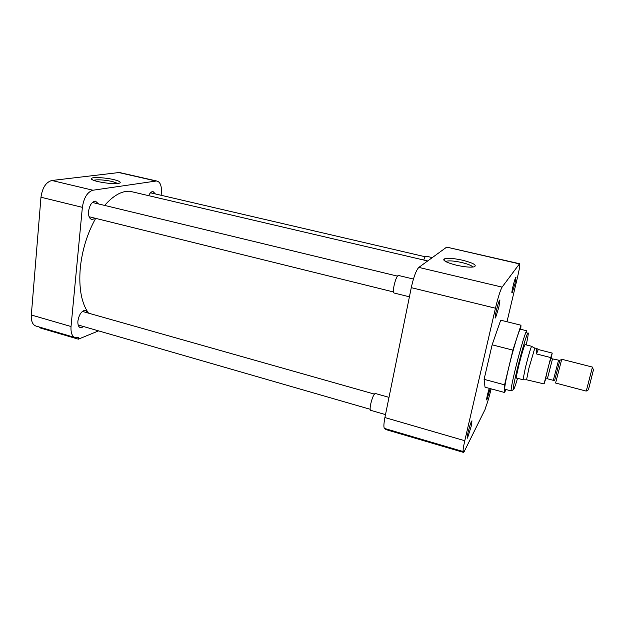 <?xml version="1.0" encoding="UTF-8"?>
<svg xmlns="http://www.w3.org/2000/svg" width="625" height="625" viewBox="0 0 625 625"><rect width="100%" height="100%" fill="white"/><g stroke="black" fill="none" stroke-linecap="round" stroke-linejoin="round"><path stroke-width="0.94" d="M512.945 286.57C511.859 291.344 511.594 293.461 512.133 292.914L514.992 283.586L516.031 277.055C515.445 277.453 514.414 280.625 512.945 286.57M496.242 310.938C495.055 316.32 494.82 318.617 495.547 317.836L498.891 307.07L499.945 299.898C499.188 300.328 497.953 304.008 496.242 310.938M495.852 312.703L497.836 304.906M468.047 432.539C467.062 436.953 466.891 438.781 467.516 438.039L471.125 426.555L471.969 420.797C471.148 421.461 469.836 425.367 468.047 432.539M468.086 432.383L469.719 426.25M489.211 388.328L487.492 394.664C486.586 398.672 486.367 400.406 486.852 399.867L490.211 388.602M456.609 265.242C464.82 267.031 470.734 267.555 474.352 266.805C477.117 265.156 473.141 262.945 462.414 260.18C452.75 258.133 446.578 257.781 443.898 259.109C443.102 260.836 447.344 262.883 456.609 265.242M472.883 267.062C471.656 265.547 467.906 264.016 461.617 262.492C453.867 260.82 448.609 260.453 445.828 261.367L445.602 261.508M520.648 329.266L520.32 329.188C519.008 329.906 512.984 349.758 508.742 367.547C505.289 382.258 504.07 389.5 505.094 389.266L511.125 390.898C510.906 389.016 512.297 381.805 515.297 369.266C519.102 353.492 524.352 335.438 526.18 331.711L526.719 330.781L526.93 332.867M517.555 378.312C515.062 386.633 513.617 390.438 513.227 389.734C513.039 387.93 514.375 381.102 517.219 369.25C520.828 354.344 525.766 337.273 527.477 333.711C528.836 331.078 528.422 334.812 526.219 344.906M525.234 344.656L525.055 344.438C523.805 346.891 521.688 354.062 518.695 365.961C516.719 374.227 515.977 378.305 516.469 378.195L516.57 378.047M484.094 379.336L485.023 387.195L504.742 392.531L504.578 384.836L484.094 379.336L492.141 344.812L500.703 320.188L520.969 325.211L520.781 329.297M491.141 388.852L491.023 389.352C488.93 397.953 487.078 404.07 485.484 407.719L485.078 409.453L463.734 452.469L464.188 450.516L463.445 451.625C462.68 451.773 463.125 448.141 464.789 440.727L495.453 308.211C498.102 297.266 500.312 290.242 502.086 287.125L519.555 263.727C520.219 263.914 519.602 268.133 517.703 276.375L506.992 321.75M505.727 389.438L504.742 392.531M504.578 384.836L512.914 350.133L492.141 344.812M512.914 350.133L520.969 325.211M447.156 247.227L519.391 263.898M502.086 287.125L418.828 267.406L446.484 247.273M418.828 267.406C416.18 270.219 413.664 276.969 411.273 287.656L495.453 308.211M464.789 440.727L384.906 417.555L411.273 287.656M384.906 417.555C383.531 424.852 383.555 428.523 384.992 428.578L463.164 451.547M385.891 428.844L385.75 429.539L463.734 452.469M135.594 192.609L129.727 191.234C121.625 190.883 113.258 195.609 104.633 205.414M95.664 218.375C87.328 233.344 82.203 249.859 80.281 267.938C78.672 288.023 81.414 303.102 88.516 313.156M113.547 179.562C105.203 177.562 92.406 176.891 91.398 178.453C90.867 179.359 93.047 180.414 97.93 181.602C107.594 183.555 114.789 184.055 119.531 183.117C121.414 182.188 119.414 181.008 113.547 179.562M117.859 183.461L112.367 181.5C103.773 179.773 97.484 179.375 93.5 180.305M95.234 218.266L92.203 219.578C89.523 219.031 88.305 216.289 88.555 211.352C89.602 205.094 91.898 201.688 95.445 201.133L98.547 203.945M83.82 326.617L80.867 327.781C78.648 327.32 77.656 325.062 77.898 320.992C79.102 314.453 81.57 310.867 85.32 310.234L88.016 313.016M120.719 172.805L118.844 172.555L51.867 180.492C45.992 182.117 42.367 187.703 40.969 197.234L31.32 314.992C31.039 321.695 32.883 325.469 36.836 326.305L74.508 337.375M40.969 197.234L82.367 207.344L71.031 326.516C70.648 333.289 72.305 337.055 76.008 337.812L78.547 337.398L78.367 339.172L39.367 327.703L39.422 327.07M82.367 207.344C83.867 197.68 87.398 191.977 92.953 190.227L51.867 180.492M118.844 172.555L156.047 181.039L92.953 190.227M156.047 181.039L156.719 181.008C160.367 181.875 161.898 186.078 161.289 193.625L161.094 195.273M78.367 339.172L98.586 330.875M148.656 195.664C149.953 192.945 151.391 191.57 152.984 191.539L155.375 193.938M398.609 275.484L398.258 275.406C396.766 276.414 395.352 279.906 394.008 285.891C393.172 290.531 393.25 292.922 394.242 293.055L409.414 296.812M375.461 393.523L375.141 393.438C373.547 394.617 372.031 398.328 370.594 404.562C369.898 408.359 369.969 410.289 370.789 410.352L385.508 414.609M426.117 256.164L425.883 256.109C425.305 256.312 424.594 257.625 423.742 260.039M526.516 379.828L523.008 379.812L525.398 367.656C528.266 356.289 530.312 349.195 531.547 346.359L531.75 346.469M526.555 379.828L528.883 368.297L534.836 348.008M526.602 379.781L544.055 383.914L550.734 357.57L536.5 353.93C536.102 350.68 536.227 348.883 536.891 348.531L538.25 349.523L552.234 353.078L550.945 358.68M588.312 389.875L586.172 391.086L555.594 383.031L561.742 359.258L592.391 367.078M586.281 390.992L592.453 367.094M588.422 389.82L593.523 369.555M545.703 378.859L544.055 383.914M550.734 357.57L552.234 353.078M538.25 349.523L536.5 353.93M71.031 326.516L31.32 314.992M550.766 358.906C552.586 351.07 548.352 366.453 547.094 371.672L545.625 378.625M552.492 358.992L547.359 378.766L553.312 380.328M554.523 380.688L553.328 380.336L558.469 360.516M561.719 359.336L559.828 360.391L554.578 380.695M511.852 292.477L512.133 292.914M495.133 317.195L495.547 317.836M467.156 437.445L467.516 438.039M486.602 399.461L486.852 399.867M520.32 329.188L526.719 330.781M527.477 333.711L526.18 331.711M519.555 263.727L446.766 247.133M445.367 261.367L443.898 259.109M513.227 389.734L511.133 390.898M427.68 260.961L129.727 191.234M92.562 179.891L91.398 178.453M92.203 219.578L91.242 219.344M80.867 327.781L79.977 327.531M119.555 172.539L156.719 181.008M89.117 216.75L393.5 291.961M92.406 202.469L397.438 276.117M398.258 275.406L413.438 279.062M78.172 324.984L370.141 409.273M82.367 311.414L374.359 394.094M375.141 393.438L389.008 397.359M150.492 192.805L425.203 256.758M425.883 256.109L432.297 257.602M443.992 260.32L444.805 260.508M547.328 378.766L545.891 378.898C545.305 379.539 545.727 377.102 547.164 371.586C548.523 365.531 549.844 361.203 551.117 358.602L559.797 360.398M524.953 344.586L531.609 346.273M534.664 348.07L531.547 346.359M534.727 347.977L536.891 348.531M593.672 369.781L592.359 367.797M516.297 377.977L522.93 379.734"/></g></svg>
